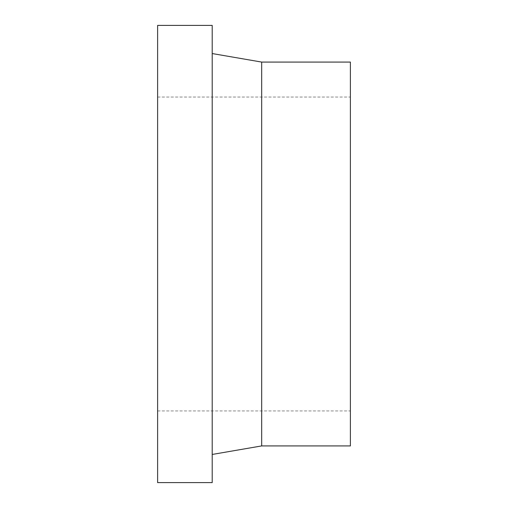 <?xml version="1.0" encoding="UTF-8"?>
<svg xmlns="http://www.w3.org/2000/svg" width="508" height="508" viewBox="0 0 508 508"><rect width="100%" height="100%" fill="white"/><g stroke="black" fill="none" stroke-linecap="round" stroke-linejoin="round"><path stroke-width="0.38" stroke-dasharray="2.54 1.91" d="M212.204 25.4L212.204 482.6M157.613 25.4L157.613 482.6M261.677 62.078L261.677 445.922M350.387 62.078L350.387 445.922M157.613 410.947L350.387 410.947M157.613 97.053L350.387 97.053"/><path stroke-width="0.76" d="M212.204 254L212.204 25.4L157.613 25.4L157.613 482.6L212.204 482.6L212.204 254M261.677 62.078L350.387 62.078L350.387 445.922L261.677 445.922L261.677 62.078L212.204 53.55M261.677 445.922L212.204 454.45"/></g></svg>
